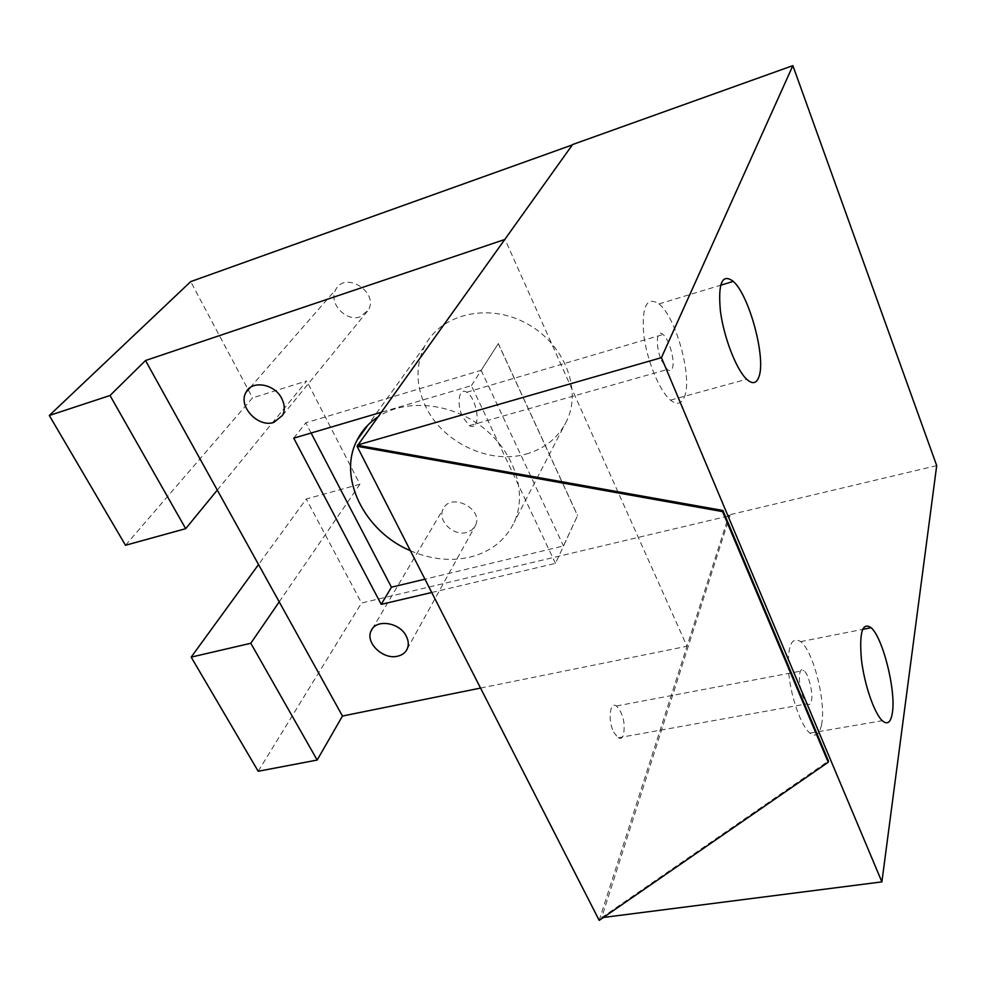 <?xml version="1.0" encoding="UTF-8"?>
<svg xmlns="http://www.w3.org/2000/svg" width="986" height="986" viewBox="0 0 986 986"><rect width="100%" height="100%" fill="white"/><g stroke="black" fill="none" stroke-linecap="round" stroke-linejoin="round"><path stroke-width="0.74" stroke-dasharray="4.93 3.7" d="M125.505 545.27L252.515 397.888L190.705 281.614M504.598 239.561L572.311 144.93M217.29 490.091L306.72 380.941L252.515 397.888M480.552 688.068L686.983 646.261L505.017 239.413M431.732 592.487L555.488 563.376L577.586 515.542L563.45 545.961L424.941 579.176M555.488 563.376L471.419 385.637L380.941 412.382M279.211 601.867L359.927 484.237L306.72 380.941M359.927 484.237L306.239 498.99L258.542 564.547M936.7 465.626L728.518 515.037L728.716 515.961L361.529 603.013L306.239 498.99M525.969 454.102C544.975 448.716 558.618 437.537 566.888 420.566C582.245 388.324 563.4 342.327 525.168 322.705C487.146 302.64 440.422 314.411 424.596 346.308C415.476 365.449 415.809 385.477 425.595 406.392C442.443 442.418 489.155 464.726 525.969 454.102M466.612 532.452C453.277 536.47 436.971 520.312 443.158 509.109C450.479 491.804 484.262 508.998 475.412 525.55L471.912 529.913L466.612 532.452M360.272 316.777C345.852 322.373 327.82 302.443 335.795 289.564C345.051 270.657 379.092 292.152 368.357 310.085L360.272 316.777M258.196 771.262L361.529 603.013M599.18 920.369L728.716 515.961M293.742 438.154L305.796 422.809L481.143 370.305L498.324 343.559L577.586 515.542M311.108 433.027L305.796 422.809M471.419 385.637L498.324 343.559M728.518 515.037L729.997 515.592L601.645 917.683L603.407 917.461M728.864 515.838L729.997 515.592M601.645 917.683L828.45 760.995M613.662 732.068L618.037 737.811C620.44 739.167 622.252 738.194 623.497 734.89C625.432 722.96 623.078 713.322 616.435 705.988C609.816 701.083 607.659 720.322 613.662 732.068M481.143 370.305L563.45 545.961M410.386 550.693C430.685 559.407 450.627 561.539 470.186 557.09C490.794 551.815 505.436 540.242 514.137 522.358C527.707 493.222 514.741 452.118 482.647 427.332C450.688 402.399 405.123 398.381 377.515 417.164M498.238 343.584L577.5 515.555M684.21 397.333C692.961 378.809 676.347 317.221 658.968 303.922C646.853 296.157 641.75 306.141 643.661 333.884C646.582 359.779 659.375 391.06 670.517 400.143C676.716 405.061 681.289 404.112 684.21 397.333M821.498 725.006C826.441 703.043 813.487 651.142 800.694 641.615C791.166 635.995 787.173 646.446 788.701 672.982C791.018 697.583 801.113 726.004 809.937 733.116C815.582 737.368 819.44 734.669 821.498 725.006M811.429 700.997C813.327 693.17 808.569 673.943 803.898 670.517C798.29 665.082 797.822 685.048 803.38 697.595L807.263 703.782C809.272 705.323 810.665 704.386 811.429 700.997M475.462 424.35C480.059 417.817 474.217 396.286 466.735 392.231C458.958 386.722 456.148 404.075 462.841 417.3L469.324 425.619C471.9 427.123 473.946 426.704 475.462 424.35M661.458 360.358L667.251 369.491C669.457 371.241 671.096 370.946 672.181 368.604C675.496 362.108 669.395 339.283 663.048 334.513C656.38 328.202 655.172 346.098 661.458 360.358M407.144 649.108L475.412 525.55M372.289 628.895L443.158 509.109M282.575 415.328L368.357 310.085M250.099 387.646L335.795 289.564M424.596 346.308L367.914 425.089M566.888 420.566L514.137 522.358M670.517 400.143L746.673 379.253M658.968 303.922L720.569 285.25M809.937 733.116L882.31 720.704M800.694 641.615L862.577 629.401M618.037 737.811L807.263 703.782M616.435 705.988L803.898 670.517M469.324 425.619L667.251 369.491M466.735 392.231L663.048 334.513"/><path stroke-width="1.48" d="M572.311 144.93L190.705 281.614L49.3 415.488L125.505 545.27L185.688 528.669L217.29 490.091L145.509 360.519L504.598 239.561M49.3 415.488L110.013 395.509L185.688 528.669M110.013 395.509L145.509 360.519M480.552 688.068L342.462 716.033L217.29 490.091M397.666 656.183C383.147 660.065 364.783 642.428 371.229 630.683C376.048 618.703 399.749 622.339 406.281 636.192C408.611 640.826 408.894 645.127 407.144 649.108C405.332 652.781 402.165 655.135 397.666 656.183M273.898 422.365C258.196 428.047 237.638 406.121 245.97 392.379C251.763 379.856 274.7 383.751 281.774 398.578C284.781 404.642 285.053 410.225 282.575 415.328L273.898 422.365M380.941 412.382L293.742 438.154L381.212 604.356L431.732 592.487M792.867 65.631L661.433 357.647L881.891 881.878L936.7 465.626L792.867 65.631L572.583 144.548L357.068 446.288L722.553 511.598L828.215 762.264L599.18 920.369L357.068 446.288M342.462 716.033L317.172 760.058L250.801 643.266L191.173 657.132L258.196 771.262L317.172 760.058M381.212 604.356L391.442 587.212L311.108 433.027M424.941 579.176L391.442 587.212M357.61 444.982L661.433 357.647M758.912 376.849C766.221 358.374 749.372 295.48 733.301 281.392C722.146 273.073 717.845 283.007 720.421 311.169C723.847 337.52 736.345 369.676 746.673 379.253C752.417 384.429 756.496 383.628 758.912 376.849M892.392 712.73C896.101 690.557 882.864 637.683 871.119 627.712C862.417 621.784 859.176 632.285 861.394 659.227C864.241 684.222 874.188 713.297 882.31 720.704C887.499 725.129 890.851 722.479 892.392 712.73M603.407 917.461L881.891 881.878M258.542 564.547L191.173 657.132M722.553 511.598L722.911 510.489L828.45 760.995L828.215 762.264M722.911 510.489L357.77 445.315M279.211 601.867L250.801 643.266M377.515 417.164C368.591 423.216 361.788 430.857 357.117 440.089C337.286 477.372 364.61 531.627 410.386 550.693M371.229 630.683L372.289 628.895M245.97 392.379L250.099 387.646M720.569 285.25L733.301 281.392M862.577 629.401L871.119 627.712M367.914 425.089L357.117 440.089"/></g></svg>
